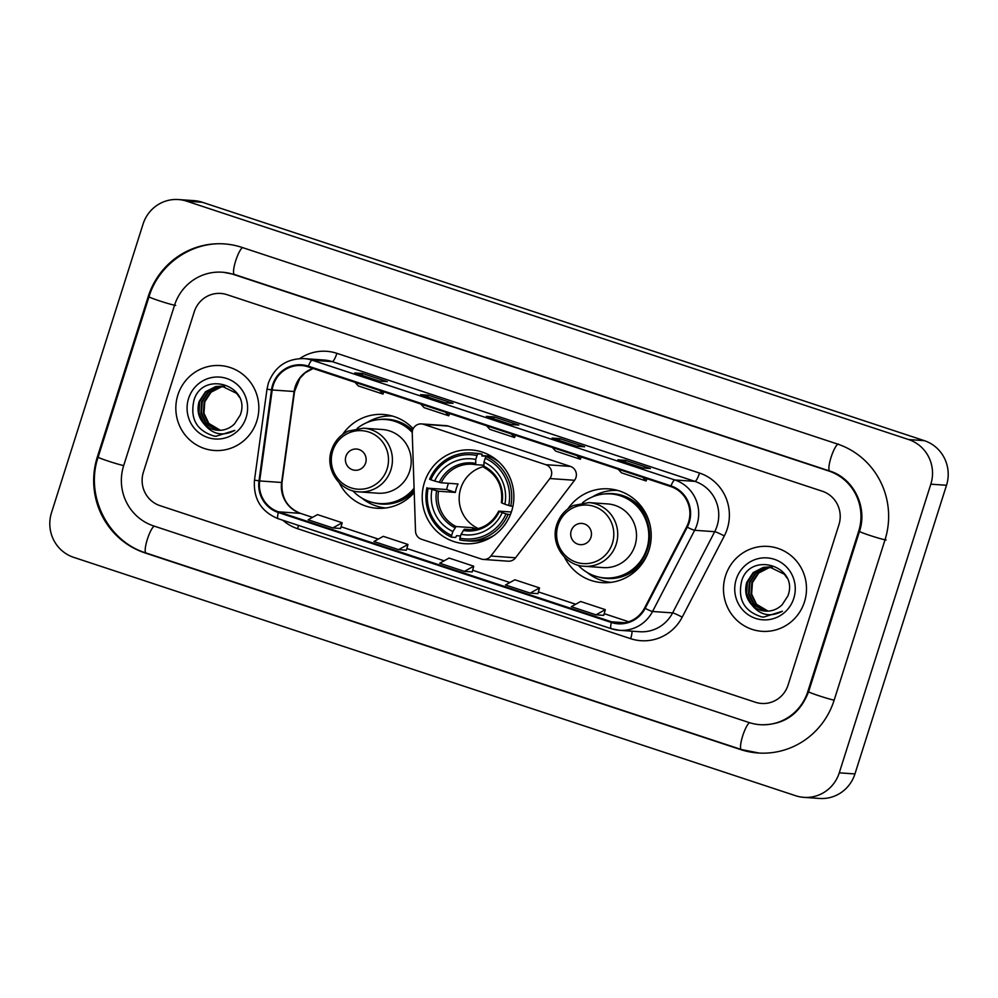 <?xml version="1.0" encoding="UTF-8"?>
<svg xmlns="http://www.w3.org/2000/svg" width="998" height="998" viewBox="0 0 998 998"><rect width="100%" height="100%" fill="white"/><g stroke="black" fill="none" stroke-linecap="round" stroke-linejoin="round"><path stroke-width="1.5" d="M412.648 430.038A8.87 8.645 -86 0 0 412.236 433.095L415.517 531.148A8.87 8.645 -86 0 0 421.48 539.257L481.398 559.042A8.87 8.645 -86 0 0 490.879 556.036L549.861 478.541A8.87 8.645 -86 0 0 545.719 464.656L423.551 424.325A8.87 8.645 -86 0 0 412.648 430.038M564.481 557.121A46.993 45.833 -86 0 0 602.081 582.632A46.993 45.833 -86 0 0 648.962 550.148A46.993 45.833 -86 0 0 608.693 488.87A46.993 45.833 -86 0 0 567.887 508.868M606.634 581.722A46.993 45.833 -86 0 0 609.566 582.533M424.449 482.433A46.993 45.833 -86 0 0 464.731 543.698A46.993 45.833 -86 0 0 511.625 511.213A46.993 45.833 -86 0 0 471.343 449.936A46.993 45.833 -86 0 0 424.449 482.433M339.17 482.72A46.993 45.833 -86 0 0 376.77 508.244A46.993 45.833 -86 0 0 414.22 492.575M381.323 507.321A46.993 45.833 -86 0 0 384.255 508.144M413.184 428.741A46.993 45.833 -86 0 0 383.382 414.482A46.993 45.833 -86 0 0 342.576 434.479M483.444 559.441L508.144 561.188A8.87 8.645 -86 0 0 515.579 557.782L574.549 480.275A8.87 8.645 -86 0 0 570.419 466.403L448.239 426.059A8.87 8.645 -86 0 0 446.193 425.659L421.493 423.913M390.779 415.63A46.993 45.833 -86 0 0 387.76 416.029M616.09 490.03A46.993 45.833 -86 0 0 613.071 490.43M177.869 394.996A42.565 41.504 -86 0 0 214.345 450.485A42.565 41.504 -86 0 0 256.81 421.069A42.565 41.504 -86 0 0 220.321 365.58A42.565 41.504 -86 0 0 177.869 394.996A42.565 41.504 -86 0 0 214.345 450.485A42.565 41.504 -86 0 0 256.81 421.069A42.565 41.504 -86 0 0 220.321 365.58A42.565 41.504 -86 0 0 177.869 394.996M725.521 575.834A42.565 41.504 -86 0 0 761.998 631.322A42.565 41.504 -86 0 0 804.463 601.894A42.565 41.504 -86 0 0 767.986 546.405A42.565 41.504 -86 0 0 725.521 575.834A42.565 41.504 -86 0 0 761.998 631.322A42.565 41.504 -86 0 0 804.463 601.894A42.565 41.504 -86 0 0 767.986 546.405A42.565 41.504 -86 0 0 725.521 575.834M273.277 385.166A28.381 27.67 94 0 1 301.583 365.542A28.381 27.67 94 0 1 308.157 366.84L670.793 486.575A28.381 27.67 94 0 1 686.649 526.832L644.558 608.044A28.381 27.67 94 0 1 618.136 623.101A28.381 27.67 94 0 1 611.562 621.804L278.504 511.824A28.381 27.67 94 0 1 259.667 480.949L272.192 389.981A28.381 27.67 94 0 1 273.277 385.166M272.616 384.941A29.079 28.356 -86 0 0 271.506 389.881L258.981 480.861A29.079 28.356 -86 0 0 278.292 512.51L611.35 622.478A29.079 28.356 -86 0 0 645.17 608.368L687.26 527.169A29.079 28.356 -86 0 0 671.005 485.901L308.37 366.166A29.079 28.356 -86 0 0 272.616 384.941M642.562 467.962L650.397 468.524L625.721 460.377L617.887 459.816L642.562 467.962M625.147 462.211L625.721 460.377M576.769 446.243L584.616 446.805L559.94 438.658L552.106 438.097L576.769 446.243M559.354 440.492L559.94 438.658M379.415 381.086L387.261 381.635L362.586 373.489L354.752 372.94L379.415 381.086M362.012 375.323L362.586 373.489M445.208 402.805L453.042 403.354L428.367 395.208L420.532 394.659L445.208 402.805L420.62 394.672A7.098 1.522 108.3 0 0 420.532 394.659M427.793 397.042L428.367 395.208M510.988 424.524L518.823 425.073L494.16 416.927L486.313 416.378L510.988 424.524M493.573 418.761L494.16 416.927M838.944 524.699A26.597 25.936 -86 0 0 822.302 491.228L226.958 294.659A26.597 25.936 -86 0 0 220.795 293.437A26.597 25.936 -86 0 0 194.248 311.838L143.388 472.191A26.597 25.936 -86 0 0 160.017 505.662L755.374 702.243A26.597 25.936 -86 0 0 761.524 703.453A26.597 25.936 -86 0 0 788.071 685.065L838.944 524.699A26.597 25.936 -86 0 0 822.302 491.228L226.958 294.659A26.597 25.936 -86 0 0 220.795 293.437A26.597 25.936 -86 0 0 194.248 311.838L143.388 472.191A26.597 25.936 -86 0 0 160.017 505.662L755.374 702.243A26.597 25.936 -86 0 0 761.524 703.453A26.597 25.936 -86 0 0 788.071 685.065L838.944 524.699M595.968 614.83L605.312 609.641L580.636 601.495L571.305 606.684L595.968 614.83L603.74 615.354M398.614 549.661L406.373 550.21L407.957 544.471L383.282 536.338L373.951 541.515L398.614 549.661L407.957 544.471M332.833 527.942L342.177 522.752L317.501 514.606L308.157 519.796L332.833 527.942L340.592 528.466M530.188 593.099L537.947 593.648L539.531 587.922L514.856 579.776L505.512 584.965L530.188 593.099L539.531 587.922M464.407 571.38L472.241 571.941L473.738 566.203L449.075 558.057L439.731 563.234L464.407 571.38L473.738 566.203M486.575 425.747L489.893 429.377L514.556 437.523L515.367 435.265M511.238 433.893L514.556 437.523M420.782 404.028L424.1 407.658L448.776 415.804L449.587 413.534M445.457 412.174L448.776 415.804M355.001 382.309L358.319 385.939L382.995 394.085L383.806 391.815M379.677 390.455L382.995 394.085M552.356 447.466L555.674 451.096L580.349 459.242L581.16 456.984M577.019 455.612L580.349 459.242M618.136 469.197L621.455 472.815L646.13 480.961L646.941 478.703M642.812 477.331L646.13 480.961M342.177 522.752L340.592 528.491M605.312 609.641L603.728 615.367M807.806 691.577L858.679 531.21A47.879 46.694 -86 0 0 828.727 470.981L233.382 274.4A47.879 46.694 -86 0 0 222.292 272.217A47.879 46.694 -86 0 0 174.513 305.313L123.652 465.679A47.879 46.694 -86 0 0 153.592 525.921L748.937 722.49A47.879 46.694 -86 0 0 760.039 724.685A47.879 46.694 -86 0 0 807.806 691.577L808.642 691.639M930.822 484.18A35.466 34.593 -86 0 0 908.642 439.557L186.663 201.172A35.466 34.593 -86 0 0 178.442 199.55A35.466 34.593 -86 0 0 143.063 224.063L51.497 512.722A35.466 34.593 -86 0 0 73.677 557.346L795.655 795.73A35.466 34.593 -86 0 0 803.877 797.352A35.466 34.593 -86 0 0 839.268 772.826L930.822 484.18L946.503 485.278A35.466 34.593 -86 0 0 924.323 440.654L202.344 202.27A35.466 34.593 -86 0 0 194.123 200.648L178.442 199.55M803.877 797.352L819.558 798.45A35.466 34.593 -86 0 0 854.937 773.937L946.503 485.278M884.989 539.906A76.26 74.363 -86 0 0 837.297 443.973L241.953 247.392A76.26 74.363 -86 0 0 224.288 243.911A76.26 74.363 -86 0 0 148.203 296.631L97.33 456.997A76.26 74.363 -86 0 0 145.022 552.929L740.379 749.498A76.26 74.363 -86 0 0 758.043 752.991A76.26 74.363 -86 0 0 834.116 700.272L884.989 539.906M220.109 430.313L208.22 423.401L203.355 413.209L204.153 401.77L210.453 392.139L220.645 386.912L224.288 386.438M220.433 430.3L208.844 423.451L203.966 413.259L204.777 401.807L211.077 392.189L221.257 386.962L224.6 386.5M218.849 430.338L205.725 423.227L200.86 413.035L201.658 401.595L207.971 391.964L218.15 386.737L223.053 386.251M219.161 430.338L206.349 423.277L201.484 413.085L202.282 401.633L208.594 392.002L218.774 386.787L223.365 386.288M204.091 423.975A22.168 21.619 -86 0 0 234.555 423.813L240.231 415.118C251.646 385.303 202.794 370.058 194.024 400.061C189.82 418.549 196.506 430.55 214.096 436.076L215.955 436.276L234.767 430.412C222.704 436.662 212.474 434.517 204.091 423.975C198.328 417.551 196.693 410.028 199.176 401.421L205.476 391.79L215.668 386.563L221.806 386.126L236.638 393.387L239.433 397.254M217.901 430.3L203.866 423.102L198.989 412.898L199.8 401.458L206.099 391.827L216.279 386.613L222.117 386.151M188.56 398.526A31.038 30.264 -86 0 0 207.958 437.573A31.038 30.264 -86 0 0 246.119 417.538A31.038 30.264 -86 0 0 226.708 378.491A31.038 30.264 -86 0 0 188.56 398.526M216.142 436.288L213.323 435.914M483.618 466.59A32.809 31.998 -86 0 0 460.739 488.396A32.809 31.998 -86 0 0 478.391 528.578M510.377 514.656L506.011 513.92A42.203 41.155 -86 0 1 459.866 538.159L461.101 534.254A38.124 37.175 -86 0 0 502.206 512.66L498.813 511.126L511.35 512.011M471.118 529.738L464.307 529.252L461.101 534.254M460.552 535.976L456.573 535.701L455.687 537.46L451.495 537.161L451.645 535.439A42.203 41.155 -86 0 1 428.167 488.209L431.972 489.469A38.124 37.175 -86 0 0 452.88 531.535L456.086 526.545L472.927 527.73A32.809 31.998 -86 0 0 476.196 529.115M476.994 455.537L477.917 453.865A43.987 42.889 -86 0 0 471.917 453.005A43.987 42.889 -86 0 0 429.577 479.252L430.849 479.776A42.203 41.155 -86 0 1 476.994 455.537L475.747 459.442A38.124 37.175 -86 0 0 434.654 481.024L441.203 482.783L458.045 483.968A32.809 31.998 -86 0 0 456.423 488.097A32.809 31.998 -86 0 0 455.362 492.413L438.521 491.228L431.972 489.469M428.167 488.209L446.667 489.544A42.116 41.068 94 0 1 447.79 485.253A42.116 41.068 94 0 1 448.464 483.294M477.917 453.865L482.121 454.165L481.859 455.961L492.014 456.685M495.445 459.055L494.422 458.98M499.175 462.224A43.987 42.889 -86 0 0 490.342 456.872L486.151 456.585L485.215 458.244A42.203 41.155 -86 0 1 508.693 505.475L510.739 506.048A43.987 42.889 -86 0 0 486.151 456.585M459.866 538.159L459.716 539.881A43.987 42.889 -86 0 0 465.729 540.741L469.921 541.041A43.987 42.889 -86 0 0 494.01 535.439M510.739 506.048L512.91 506.211M465.729 540.741A43.987 42.889 -86 0 0 508.057 514.494M426.907 487.698A43.987 42.889 -86 0 0 451.495 537.161M508.693 505.475L504.888 504.215A38.124 37.175 -86 0 0 483.98 462.161L485.215 458.244M502.206 512.66L506.011 513.92M452.88 531.535L451.645 535.439M483.98 462.161L483.855 467.351C497.378 475.011 503.217 486.799 501.383 502.705M483.643 466.078A34.107 33.258 -86 0 1 502.019 503.042L504.888 504.215M463.222 530.449A34.107 33.258 -86 0 0 499.337 511.487L498.813 511.126M482.121 454.165A43.987 42.889 -86 0 0 476.108 453.292L471.917 453.005M434.654 481.024L430.849 479.776M483.718 465.218L475.709 464.656L475.747 459.442M475.709 464.656L475.697 464.656A32.809 31.998 -86 0 0 472.316 464.232A32.809 31.998 -86 0 0 441.203 482.783M446.667 489.544L455.362 492.413M472.927 527.73L472.304 529.664M483.481 541.003A46.108 44.96 94 0 1 481.847 540.168M487.436 455.961A46.108 44.96 94 0 1 489.531 455.238M365.642 462.91A10.641 10.379 -86 0 0 358.981 449.524A10.641 10.379 -86 0 0 345.907 456.385A10.641 10.379 -86 0 0 352.556 469.771A10.641 10.379 -86 0 0 365.642 462.91M359.043 491.877L377.83 493.199A31.924 31.125 -86 0 0 409.679 471.131A31.924 31.125 -86 0 0 382.321 429.514L363.534 428.192L348.102 431.111C339.931 435.153 334.392 441.553 331.461 450.298C324.774 469.06 339.42 491.191 359.043 491.877A31.924 31.125 -86 0 0 390.892 469.809A31.924 31.125 -86 0 0 363.534 428.192M412.236 432.446A42.116 41.068 -86 0 0 385.39 419.509A42.116 41.068 -86 0 0 357.172 428.404M412.286 431.735A42.116 41.068 -86 0 0 386.176 419.572L385.39 419.509M352.768 490.779A42.116 41.068 -86 0 0 379.465 503.541L380.25 503.591A42.116 41.068 -86 0 0 414.108 489.22M379.465 503.541A42.116 41.068 -86 0 0 414.083 488.247M385.739 507.97A46.108 44.96 94 0 1 361.787 498.014M367.114 422.503A46.108 44.96 94 0 1 392.226 416.004M590.953 537.298A10.641 10.379 -86 0 0 584.304 523.913A10.641 10.379 -86 0 0 571.218 530.786A10.641 10.379 -86 0 0 577.867 544.172A10.641 10.379 -86 0 0 590.953 537.298M584.354 566.278L603.141 567.6A31.924 31.125 -86 0 0 634.99 545.532A31.924 31.125 -86 0 0 607.632 503.915L588.845 502.593L573.413 505.499C565.255 509.554 559.703 515.954 556.772 524.686C550.085 543.461 564.731 565.592 584.354 566.278A31.924 31.125 -86 0 0 616.203 544.209A31.924 31.125 -86 0 0 588.845 502.593M578.079 565.167A42.116 41.068 -86 0 0 604.776 577.942A42.116 41.068 -86 0 0 646.791 548.813A42.116 41.068 -86 0 0 610.701 493.91A42.116 41.068 -86 0 0 582.483 502.805M604.776 577.942L605.561 577.992A42.116 41.068 -86 0 0 647.577 548.875A42.116 41.068 -86 0 0 611.487 493.96L610.701 493.91M611.05 582.37A46.108 44.96 94 0 1 587.098 572.415M592.425 496.892A46.108 44.96 94 0 1 617.537 490.405M767.761 611.15L755.873 604.227L751.007 594.035L751.806 582.595L758.118 572.964L768.298 567.737L771.941 567.276M768.086 611.125L756.496 604.277L751.631 594.084L752.43 582.632L758.73 573.014L768.922 567.787L772.252 567.326M766.501 611.163L753.378 604.052L748.512 593.86L749.311 582.42L755.623 572.79L765.803 567.563L770.706 567.076M766.813 611.163L754.001 604.102L749.136 593.91L749.935 582.458L756.247 572.84L766.427 567.613L771.017 567.114M751.744 604.813A22.168 21.619 -86 0 0 782.207 604.651L787.884 595.943C799.298 566.128 750.446 550.884 741.676 580.886C737.472 599.374 744.159 611.375 761.748 616.901L763.62 617.101L782.42 611.238C770.356 617.488 760.127 615.342 751.744 604.813C745.98 598.376 744.346 590.853 746.828 582.246L753.141 572.615L763.32 567.388L769.47 566.951L784.291 574.212L787.098 578.079M765.553 611.125L751.519 603.927L746.654 593.735L747.452 582.283L753.752 572.665L763.944 567.438L769.782 566.976M736.212 579.364A31.038 30.264 -86 0 0 755.623 618.398A31.038 30.264 -86 0 0 793.772 598.363A31.038 30.264 -86 0 0 774.361 559.317A31.038 30.264 -86 0 0 736.212 579.364M763.794 617.113L760.987 616.752M490.879 556.036L515.579 557.782M549.861 478.541L574.549 480.275M545.719 464.656L570.419 466.403M423.551 424.325L448.239 426.059M312.998 368.437A28.381 27.67 -86 0 0 295.221 386.713A28.381 27.67 -86 0 0 294.136 391.528L281.611 482.508A28.381 27.67 -86 0 0 300.448 513.371L312.536 517.363L300.635 513.409A15.956 3.431 -71.7 0 1 300.81 513.496M299.762 358.569A44.336 43.238 94 0 1 336.887 353.329L699.523 473.064A8.87 1.909 -71.7 0 1 694.882 481.373L332.247 361.638A35.466 34.593 -86 0 0 324.038 360.016L303.966 358.606A35.466 34.593 94 0 1 312.187 360.216A8.87 1.909 108.3 0 0 308.37 366.166M699.523 473.064A44.336 43.238 94 0 1 727.255 528.853A44.336 43.238 94 0 1 724.299 535.963L682.195 617.176A44.336 43.238 94 0 1 630.649 638.683L297.591 528.703A44.336 43.238 94 0 1 282.796 520.232M717.063 525.996A35.466 34.593 -86 0 0 694.882 481.373L674.823 479.963A35.466 34.593 94 0 1 694.645 530.275L652.542 611.487A35.466 34.593 94 0 1 619.521 630.312A35.466 34.593 94 0 1 611.3 628.69A8.87 1.909 108.3 0 1 611.2 628.665L619.521 630.312L639.581 631.722A35.466 34.593 -86 0 0 672.615 612.897L714.705 531.697A35.466 34.593 -86 0 0 717.063 525.996M303.966 358.606C286.588 358.494 274.712 366.69 268.35 383.157L267.002 389.145L271.506 389.881M278.242 518.711A8.87 1.909 -71.7 0 1 278.143 518.698A8.87 1.909 -71.7 0 1 278.292 512.51M611.35 622.478A8.87 1.909 108.3 0 0 611.2 628.665L278.143 518.698C261.114 511.662 253.23 498.8 254.478 480.125L258.981 480.861M645.17 608.368A8.87 0.798 27.4 0 0 652.542 611.487L672.615 612.897A8.87 0.798 -152.6 0 1 682.195 617.176M687.26 527.169A8.87 0.798 27.4 0 0 694.645 530.275L714.705 531.697A8.87 0.798 -152.6 0 1 724.299 535.963M671.005 485.901A8.87 1.909 -71.7 0 1 674.823 479.963L312.187 360.216L332.247 361.638A8.87 1.909 -71.7 0 0 336.887 353.329M298.477 525.41A8.87 1.909 -71.7 0 1 297.591 528.703M631.971 631.185A8.87 1.909 -71.7 0 1 630.649 638.683M611.562 621.804L624.823 622.74M272.192 389.981L294.535 391.528L282.01 482.508L259.667 480.949M278.504 511.824L300.448 513.371A15.956 3.431 -71.7 0 1 300.635 513.409C287.324 508.019 281.124 497.715 282.01 482.508M378.354 539.07L341.066 526.769L378.317 539.095M406.847 548.513L444.11 560.814L406.847 548.488M472.628 570.232L509.891 582.533L472.64 570.207M575.709 604.239L538.421 591.926L575.671 604.252M604.202 613.67L628.665 621.754L604.202 613.645M838.47 444.048A14.184 3.056 108.3 0 0 831.172 456.972A14.184 3.056 108.3 0 0 829.737 471.031C853.327 478.054 867.898 506.984 859.49 531.348L808.617 691.714C799.934 713.969 784.141 724.985 761.212 724.76M886.162 539.993A14.184 0.761 -162.4 0 1 869.869 535.427A14.184 0.761 -162.4 0 1 859.49 531.348M834.153 700.172A14.184 0.761 -162.4 0 1 818.996 695.781A14.184 0.761 -162.4 0 1 808.617 691.714M741.551 749.585A14.184 3.056 -71.7 0 1 741.389 749.548A14.184 3.056 -71.7 0 1 742.487 736.524A14.184 3.056 -71.7 0 1 749.585 722.702M146.207 553.004A14.184 3.056 -71.7 0 1 146.032 552.979A14.184 3.056 -71.7 0 1 147.143 539.968A14.184 3.056 -71.7 0 1 154.228 526.133M759.216 753.066L741.389 749.548L146.032 552.979C107.747 541.415 84.905 495.495 98.141 457.134A14.184 0.761 17.6 0 0 108.532 461.201A14.184 0.761 17.6 0 0 123.677 465.579M225.461 243.986C192.065 241.054 158.757 264.121 149.014 296.768A14.184 0.761 17.6 0 0 159.406 300.835A14.184 0.761 17.6 0 0 175.698 305.4M242.589 247.604A14.184 3.056 108.3 0 0 235.491 261.439A14.184 3.056 108.3 0 0 234.393 274.45L829.737 471.031M924.323 440.654L908.642 439.557M854.937 773.937L839.268 772.826M202.344 202.27L186.663 201.172M741.464 749.573L740.379 749.498M146.12 553.004L145.022 552.929M98.166 457.047L97.33 456.997M149.039 296.693L148.203 296.631M859.515 531.273L858.679 531.21M829.825 471.056L828.727 470.981M234.468 274.475L233.382 274.4M464.307 529.252A32.809 31.998 -86 0 0 467.7 529.689C481.635 530.025 491.964 523.85 498.701 511.151M438.521 491.228A32.809 31.998 -86 0 0 456.086 526.545M436.613 490.767A34.107 33.258 -86 0 0 455.001 527.742M475.422 463.359A34.107 33.258 -86 0 0 439.295 482.333M387.099 468.923A29.329 28.593 -86 0 0 368.761 432.022A29.329 28.593 -86 0 0 332.708 450.959A29.329 28.593 -86 0 0 351.046 487.847A29.329 28.593 -86 0 0 387.099 468.923M373.314 502.63A42.515 41.454 -86 0 0 414.182 491.365M412.598 430.213A42.515 41.454 -86 0 0 379.165 419.559M612.41 543.311A29.329 28.593 -86 0 0 594.072 506.423A29.329 28.593 -86 0 0 558.019 525.36A29.329 28.593 -86 0 0 576.357 562.248A29.329 28.593 -86 0 0 612.41 543.311M598.625 577.019A42.515 41.454 -86 0 0 648.638 551.158M650.372 526.582A42.515 41.454 -86 0 0 604.476 493.948M267.002 389.145L254.478 480.125M294.535 391.528L299.887 378.267L305.126 372.84L313.098 368.474M511.026 424.524L486.4 416.391M379.465 381.086L354.826 372.953M576.819 446.243L552.181 438.122M642.6 467.975L617.974 459.841M223.465 272.292L234.393 274.45M98.141 457.134L149.014 296.768M491.278 456.236L481.984 455.575M485.352 540.267L482.371 540.055M472.316 464.232L475.697 464.656"/></g></svg>
